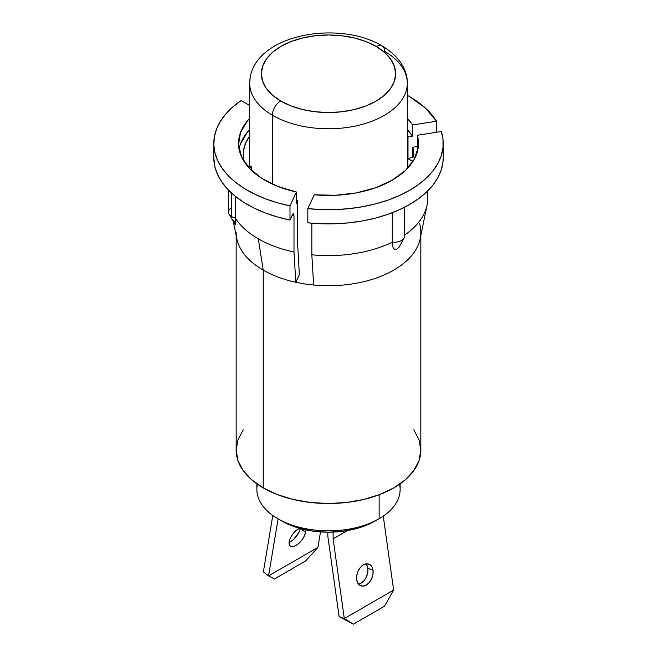 <?xml version="1.0" encoding="UTF-8"?>
<svg xmlns="http://www.w3.org/2000/svg" width="657" height="657" viewBox="0 0 657 657"><rect width="100%" height="100%" fill="white"/><g stroke="black" fill="none" stroke-linecap="round" stroke-linejoin="round"><path stroke-width="0.99" d="M228.431 190.045L228.431 212.104A10.89 6.291 0 0 0 231.617 216.547L231.617 193.133L231.617 216.547A10.89 6.291 0 0 0 235.231 217.927L235.608 224.702L233.58 220.341M419.626 223.84A92.333 53.307 180 0 1 420.833 232.422A92.333 53.307 180 0 1 313.644 285.031A92.333 53.307 180 0 1 295.806 282.272A92.333 53.307 180 0 1 263.211 270.109L263.211 487.896A92.333 53.307 0 0 0 363.83 499.451A92.333 53.307 0 0 0 420.833 450.201L419.051 460.606L413.803 470.601L405.27 479.815L393.789 487.896L379.795 494.524L363.83 499.451L346.51 502.482L328.5 503.508L310.49 502.482L293.17 499.451L277.205 494.524L263.211 487.896L263.211 270.109L258.308 238.828A99.264 57.315 180 0 1 235.231 217.927A99.264 57.315 0 0 0 258.308 238.828L263.211 270.109A92.333 53.307 0 0 0 295.806 282.272L293.999 252.042A99.264 57.315 180 0 1 258.308 238.828A99.264 57.315 0 0 0 293.999 252.042L293.999 215.981A99.264 57.315 180 0 1 292.078 215.553M407.307 95.355A114.712 66.226 180 0 1 409.615 96.645L407.307 95.355M407.307 118.383A90.001 51.96 180 0 1 412.58 124.953L412.58 136.221A90.001 51.96 0 0 0 407.307 129.651L412.58 136.221L407.997 136.935L407.997 158.723L407.997 136.935L412.58 136.221L412.58 124.953L436.552 121.241L425.457 108.085L409.615 96.645A114.712 66.226 180 0 1 436.552 121.241L436.552 132.279L436.552 121.241L412.58 124.953L407.307 118.383M233.44 222.214L236.807 238.68A92.333 53.307 0 0 0 263.211 270.109A92.333 53.307 180 0 1 236.167 232.422M293.104 213.697L292.546 214.543L293.572 213.665L293.999 215.981L293.999 252.042L295.806 282.272L299.37 274.593L297.637 244.207L297.637 200.648A85.279 49.234 180 0 1 296.414 200.369A85.279 49.234 180 0 0 297.637 200.648L297.637 244.207L299.37 274.593L295.806 282.272A92.333 53.307 0 0 0 313.644 285.031A92.333 53.307 0 0 0 420.193 238.68L427.083 205.033A99.264 57.315 180 0 1 404.679 235.05A99.264 57.315 0 0 0 427.764 198.307L427.764 190.859M243.993 161.343A85.279 49.234 180 0 1 243.221 154.748A85.279 49.234 180 0 1 249.693 135.933L245.661 143.045L243.55 150.461L243.402 157.967L243.993 161.343M413.048 161.179A85.279 49.234 180 0 1 413.007 161.343L407.882 158.756L413.048 161.179M407.307 135.933A85.279 49.234 180 0 1 407.997 136.935A85.279 49.234 180 0 0 407.307 135.933M235.231 196.229L235.231 217.927L235.231 196.229M400.154 245.882L397.107 249.011L394.479 249.282L393.058 247.566L392.278 242.228A99.264 57.315 180 0 1 311.837 254.801L313.644 285.031L311.837 254.801A99.264 57.315 0 0 0 392.278 242.228L392.278 212.72L392.278 242.228A10.89 6.291 0 0 0 404.679 235.994L404.679 207.193M427.075 191.54A99.264 57.315 180 0 1 427.083 205.033M311.837 223.199L311.837 254.801L311.837 223.199M404.572 207.242L404.572 235.124A10.89 6.291 0 0 1 404.392 237.415A10.89 6.291 0 0 1 392.278 242.228L393.058 247.566M443.212 143.481A114.712 66.226 180 0 0 441.332 131.54L417.359 135.252L417.359 146.519A90.001 51.96 0 0 1 417.967 149.114L417.359 146.519L412.777 147.225A85.279 49.234 180 0 1 413.779 154.748A85.279 49.234 180 0 1 413.696 156.892L407.882 158.756L413.696 156.892A85.279 49.234 180 0 0 412.777 147.225L412.777 157.187L412.777 147.225L417.359 146.519L417.359 135.252A90.001 51.96 180 0 1 418.501 143.481A90.001 51.96 180 0 1 314.251 194.784L307.821 208.622L321.577 209.583L335.431 209.583L349.179 208.622L362.631 206.709L375.582 203.875L387.844 200.155L399.242 195.614L409.615 190.308L418.796 184.321L426.664 177.743L433.103 170.664L438.014 163.182L441.332 155.413L442.999 147.48L443.007 139.481L441.332 131.54L417.359 135.252L418.23 147.48L414.124 159.487L405.262 170.606L392.139 180.223L375.484 187.795L356.225 192.912L335.431 195.285L314.251 194.784L307.821 208.622L307.821 222.813A114.712 66.226 0 0 0 443.212 157.672L443.212 143.481A114.712 66.226 180 0 1 307.821 208.622L307.821 222.813L321.577 223.782L335.431 223.782L349.179 222.813L362.631 220.9L375.582 218.067L387.844 214.346L399.242 209.805L409.615 204.499L418.796 198.521L426.664 191.934L433.103 184.855L438.014 177.374L441.332 169.613L442.999 161.671L443.212 157.549M249.29 168.151L251.532 166.656L247.229 165.794L251.532 166.656L249.29 168.151M247.328 132.312L240.487 143.899M296.414 203.292L297.637 200.648L296.414 203.292L296.414 192.025A90.001 51.96 180 0 1 238.499 143.481A90.001 51.96 180 0 1 249.693 118.383L247.328 121.044L240.487 132.624L238.532 144.811L241.571 156.924L249.43 168.291L261.675 178.285L277.632 186.342L296.414 192.025L296.414 203.292M249.693 129.651A90.001 51.96 0 0 0 239.033 149.114M213.788 143.481L213.788 157.672A114.712 66.226 0 0 0 289.992 220.054L289.992 205.863L296.414 192.025L289.992 205.863A114.712 66.226 180 0 1 213.788 143.481A114.712 66.226 180 0 1 241.119 100.57L232.8 106.96L225.877 113.891L220.448 121.249L216.588 128.928L214.371 136.82L213.812 144.811L214.929 152.785L217.697 160.62L222.082 168.208L228.02 175.427L235.428 182.186L244.182 188.387L254.177 193.922L265.247 198.726L277.246 202.726L289.992 205.863L289.992 220.054L277.246 216.925L265.247 212.925L254.177 208.121L244.182 202.578L235.428 196.386L228.02 189.627L222.082 182.4L217.697 174.811L214.929 166.977L213.788 157.606M249.693 105.522L241.119 100.57L249.693 105.522M292.546 214.543L289.992 220.054L292.546 214.543M236.167 235.559L236.167 450.201A92.333 53.307 0 0 0 263.211 487.896L251.73 479.815L243.197 470.601L237.949 460.606L236.167 450.201L237.949 439.804L243.197 429.801M413.803 429.801L419.051 439.804L420.833 450.201L420.833 235.559M293.893 214.469L293.572 213.665M404.457 237.259L398.996 247.385M397.107 249.011L396.097 249.43M394.849 249.43L393.888 248.855M230.73 208.236A10.89 6.291 0 0 0 228.776 213.681A10.89 6.291 0 0 0 231.617 216.547A10.89 6.291 0 0 0 235.231 217.927L235.625 220.801M235.797 223.216L235.608 224.702L234.804 223.914M407.882 167.962L407.882 158.756L407.882 167.962M251.532 170.409L251.532 166.656L251.532 170.409M289.17 541.762A11.563 5.412 -52 0 1 299.313 528.261L295.535 531.012L292.57 534.379L290.337 538.157L289.17 541.762L289.252 544.645L290.566 546.369L292.907 546.681L295.929 545.515L299.165 543.068L302.13 539.693L304.363 535.923L305.53 532.318L300.89 528.696L305.53 532.318A11.563 5.412 -52 0 1 298.869 543.339A11.563 5.412 -52 0 1 290.23 546.156A11.563 5.412 -52 0 1 289.17 541.762M305.546 529.805A11.563 5.412 -52 0 1 305.53 532.318L305.448 529.435M278.108 518.882L268.565 575.893L317.889 547.412L320.493 531.907L317.889 547.412L268.565 575.893L263.367 571.836L272.803 515.499L263.367 571.836L268.565 575.893L274.437 578.973L305.604 560.979L317.889 547.412L305.604 560.979L274.437 578.973L268.565 575.893L278.108 518.882M300.331 528.261L299.165 531.866L293.975 539.011M289.105 542.239A11.563 5.412 128 0 0 300.282 528.532M361.071 583.129L364.093 580.55L366.434 576.821L367.748 572.518L367.83 568.289L373.02 570.227A11.563 7.736 -69.5 0 1 369.645 582.053A11.563 7.736 -69.5 0 1 360.8 585.781A11.563 7.736 -69.5 0 1 356.669 579.671L357.835 583.186L360.069 585.444L363.025 586.101L366.269 585.067L369.283 582.488L371.632 578.768L372.946 574.456L373.02 570.227L371.854 566.712L369.62 564.453L366.663 563.796L363.428 564.831L360.406 567.41L358.057 571.13L356.751 575.442L356.669 579.671A11.563 7.736 -69.5 0 1 360.044 567.845A11.563 7.736 -69.5 0 1 368.897 564.117A11.563 7.736 -69.5 0 1 373.02 570.227L367.83 568.289A11.563 7.736 110.5 0 0 366.031 563.87M339.111 616.627L327.843 536.326L327.843 532.186L327.843 536.326L339.111 616.627L344.301 618.566L333.115 538.839L347.405 530.593L333.115 538.839L344.301 618.566L353.384 624.15L339.111 616.627L344.301 618.566L393.633 590.085L344.301 618.566L353.384 624.15L384.55 606.156L393.633 590.085L383.253 516.156L393.633 590.085L384.55 606.156L353.384 624.15L339.111 616.627M358.467 584.089A11.563 7.736 110.5 0 0 367.83 568.289L366.663 564.774M333.115 532.096L333.115 538.839L333.115 532.096M256.879 483.839L256.879 489.498A71.621 41.35 0 0 0 301.087 527.702A71.621 41.35 0 0 0 379.146 518.734L365.185 525.764L353.77 529.287L341.385 531.456L328.5 532.186L315.615 531.456L303.23 529.287L291.815 525.764L281.812 521.017A66.029 38.122 0 0 0 375.188 521.017L379.146 518.734A71.621 41.35 180 0 1 277.854 518.734A71.621 41.35 180 0 1 257.454 484.25M399.546 484.25A71.621 41.35 180 0 1 379.146 518.734L379.146 494.77L379.146 518.734A71.621 41.35 0 0 0 400.121 489.498L400.121 483.839M250.416 77.14A78.807 45.497 0 0 0 272.376 115.213L272.376 184.1L272.376 115.213A78.807 45.497 180 0 1 249.693 83.275L249.693 166.287M249.693 83.275C250.21 34.961 338.027 19.012 382.218 46.006A11.662 6.775 120.4 0 0 376.321 46.54A67.145 38.771 180 0 1 375.64 101.367A67.145 38.771 180 0 1 280.679 100.973L290.788 105.834L302.351 109.464L314.925 111.723L328.015 112.528L341.123 111.838L353.745 109.678L365.399 106.147L375.64 101.367L384.058 95.528L390.348 88.851L394.257 81.599L395.645 74.036L394.455 66.472L390.718 59.179L384.6 52.453L376.321 46.54L366.212 41.678L354.649 38.049L342.075 35.79L328.985 34.993L315.877 35.683L303.255 37.835L291.601 41.366L281.36 46.146L272.942 51.985L266.652 58.662L262.743 65.922L261.355 73.477L262.545 81.041L266.282 88.334L272.4 95.06L280.679 100.973A11.662 6.775 120.4 0 0 272.376 115.213A11.662 6.775 -59.6 0 1 280.679 100.973A67.145 38.771 180 0 1 281.36 46.146A67.145 38.771 180 0 1 376.321 46.54A11.662 6.775 -59.6 0 1 382.218 46.006A11.662 6.775 -59.6 0 1 384.624 51.336A78.807 45.497 180 0 1 407.307 83.275A78.807 45.497 180 0 1 358.394 125.372A78.807 45.497 180 0 1 272.376 115.213A78.807 45.497 0 0 0 353.392 126.448A78.807 45.497 0 0 0 406.584 89.418A78.807 45.497 0 0 0 384.624 51.336M228.726 213.566L235.181 224.587M277.854 518.734L281.812 521.017M382.218 46.006C400.138 56.625 407.734 71.301 407.307 83.275L407.307 168.57"/></g></svg>
